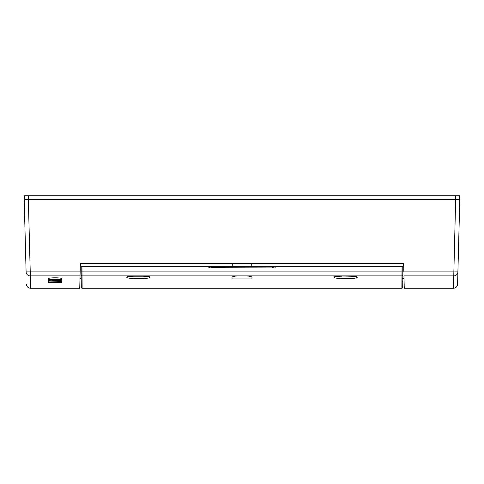 <?xml version="1.0" encoding="UTF-8"?>
<svg xmlns="http://www.w3.org/2000/svg" width="484" height="484" viewBox="0 0 484 484"><rect width="100%" height="100%" fill="white"/><g stroke="black" fill="none" stroke-linecap="round" stroke-linejoin="round"><path stroke-width="0.73" d="M26.094 271.911L30.238 271.911L28.344 199.481L459.8 199.481L457.9 271.911L459.8 199.481L459.473 195.754L24.527 195.754L24.2 199.481L26.1 271.911A4.144 4.096 -1.5 0 0 30.238 275.898L80.06 275.898C79.63 292.378 79.63 292.378 80.06 275.898L80.392 263.302L403.608 263.302L403.837 271.911L457.906 271.911L457.586 284.211A4.144 4.144 -133.7 0 1 453.441 288.246L404.261 288.246L403.94 275.898C404.37 292.378 404.37 292.378 403.94 275.898L453.762 275.898L453.441 288.246M28.344 195.754L28.344 199.481L24.2 199.481M80.241 269.104L81.155 269.104M402.845 269.104L403.759 269.104M30.559 288.246L79.739 288.246L80.162 271.911L30.238 271.911L30.559 288.246A4.144 4.144 133.7 0 1 26.414 284.211M61.777 278.717L61.777 282.154C62.061 283.086 48.073 283.067 48.448 282.154L48.448 278.717C48.225 277.501 62.109 277.52 61.777 278.717L61.777 278.699M251.68 263.302L251.783 266.242M232.32 263.302L232.217 266.242M457.598 283.739L457.586 284.211M48.467 278.131L48.467 281.573C48.182 282.499 62.133 282.481 61.758 281.573L61.758 278.131M28.344 199.481L455.656 199.481L453.762 275.898A4.144 4.096 1.5 0 0 457.9 271.911M51.806 280.768L49.664 280.726L52.641 281.131L57.705 281.131L58.534 280.684L60.669 281.016L60.675 281.379L49.67 281.065L49.858 279.546L52.629 280.061L58.83 280.109L60.476 280.369L52.635 280.369L51.806 280.768M52.647 279.613L50.136 279.304L60.663 279.589L52.647 279.613M81.233 278.548L81.258 280.883M81.209 275.087L81.312 287.423A0.829 0.829 180 0 0 82.141 288.246L82.002 271.911L401.998 271.911L401.859 288.246A0.829 0.829 180 0 0 402.694 287.423L402.869 266.242L81.13 266.242L81.306 287.302L82.141 288.246L401.859 288.246L402.694 287.423L402.767 278.548L401.944 278.548L402.767 278.548M246.404 275.898C249.992 276.207 251.855 276.666 252.001 277.278L251.946 278.923L232.054 278.923L231.999 277.278C232.145 276.666 234.008 276.207 237.596 275.898L401.968 275.898A0.829 0.817 0.5 0 0 402.791 275.087M126.802 277.35L126.802 277.102C127.244 276.424 129.73 276.049 134.262 275.977L134.262 276.219C129.73 276.297 127.244 276.673 126.802 277.35L126.802 277.374C127.244 278.034 129.73 278.391 134.262 278.445L142.55 278.445C147.076 278.391 149.562 278.034 150.01 277.374L150.01 277.374C149.568 276.673 147.082 276.297 142.55 276.219L134.262 275.977M142.55 275.977C147.076 276.049 149.562 276.424 150.01 277.102L150.01 277.35M349.738 275.977C354.27 276.049 356.756 276.424 357.198 277.102L357.198 277.35C356.756 276.673 354.27 276.297 349.738 276.219L341.45 275.977L349.738 276.219M341.45 276.219C336.924 276.297 334.438 276.673 333.99 277.35L333.99 277.102C334.432 276.424 336.918 276.049 341.45 275.977M81.959 266.242L81.13 266.242L81.179 271.899L82.008 271.911L81.959 266.242L272.716 266.242L272.752 267.7L274.561 267.9L211.248 267.7L211.284 266.242M402.869 266.242L272.716 266.242M275.148 266.242L275.148 267.7M272.716 267.9L209.439 267.9L208.858 267.749L208.852 266.242M211.284 267.9L208.852 267.7M401.92 281.198L402.742 281.198M134.262 276.219L142.55 276.219M333.99 277.35L333.99 277.374C334.432 278.034 336.918 278.391 341.45 278.445L349.738 278.445C354.27 278.391 356.756 278.034 357.198 277.374L357.198 277.374M61.758 281.573L61.777 282.154M48.448 282.154L48.467 281.573M455.656 199.481L455.656 195.754M60.609 279.915L60.609 280.327M58.83 279.698L58.83 280.109M57.959 280.061L57.959 279.649M52.629 279.649L52.629 280.061M49.658 279.57L49.658 279.159L49.658 279.57M60.675 281.379L60.675 280.968L60.675 281.379M60.669 280.605L60.669 281.016M60.306 280.908L60.306 280.496M58.534 280.369L58.534 280.684M58.195 280.702L58.195 280.369L58.195 280.702M57.705 281.131L57.705 280.72M57.148 280.72L57.148 281.131M56.271 281.083L56.271 280.672M54.486 280.448L54.486 280.859M54.148 280.877L54.148 280.466L54.148 280.877M53.657 281.131L53.657 280.72M52.641 280.72L52.641 281.131M49.991 279.31L49.991 278.935M60.603 279.57L60.603 279.159M58.824 278.935L58.824 279.347M57.953 279.304L57.953 278.893M50.136 278.893L50.136 279.304M237.596 275.898L82.032 275.898A0.829 0.817 179.5 0 1 81.203 275.087M402.821 271.899L401.998 271.911L402.041 266.242M79.999 278.3L81.233 278.3M404.001 278.3L401.944 278.3M60.669 279.933L60.669 280.345M60.663 279.177L60.663 279.589M49.937 278.917L49.937 279.328"/></g></svg>
